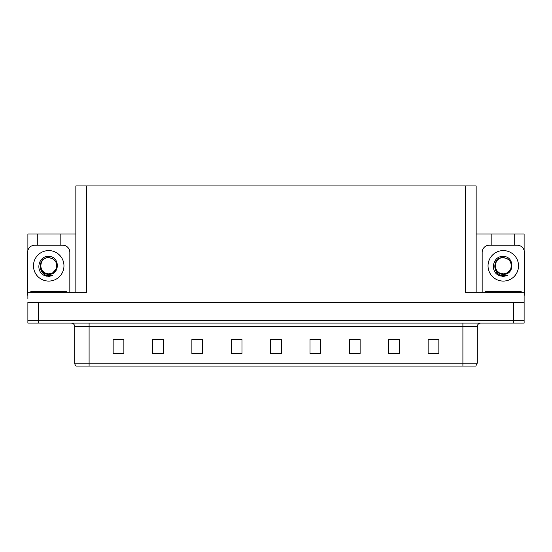 <?xml version="1.0" encoding="UTF-8"?>
<svg xmlns="http://www.w3.org/2000/svg" width="552" height="552" viewBox="0 0 552 552"><rect width="100%" height="100%" fill="white"/><g stroke="black" fill="none" stroke-linecap="round" stroke-linejoin="round"><path stroke-width="0.83" d="M75.852 292.318L75.852 185.948L465.412 185.948L465.412 292.318L524.117 292.318L524.117 302.344L27.883 302.344L27.883 320.243L38.626 320.243L27.883 320.243L27.883 323.106L38.626 323.106L38.626 320.243L513.374 320.243L38.626 320.243L38.626 302.344M27.883 298.763L27.883 292.318L86.588 292.318L86.588 185.948M37.267 245.219L37.267 233.979L27.883 233.979L27.883 250.373M38.626 323.106L524.117 323.106L524.117 320.243L513.374 320.243L524.117 320.243L524.117 298.763M514.733 245.219L514.733 233.979L524.117 233.979L524.117 250.373M465.412 185.948L476.148 185.948L476.148 292.318M476.148 233.979L491.832 233.979L491.832 245.219M60.168 245.219L60.168 233.979L75.852 233.979M37.267 233.979L60.168 233.979M514.733 233.979L491.832 233.979M477.225 363.188L475.796 366.052L462.907 366.052L462.907 363.188L477.225 363.188L477.225 326.68A3.581 3.581 0 0 1 480.806 323.106M462.907 366.052L76.204 366.052A3.581 3.581 0 0 1 74.775 363.188L74.775 326.68C74.561 324.507 73.368 323.313 71.194 323.106M438.854 353.846L438.854 339.528L428.117 339.528L428.117 353.846L438.854 353.846M399.482 353.846L399.482 339.528L388.746 339.528L388.746 353.846L399.482 353.846M360.111 353.846L360.111 339.528L349.375 339.528L349.375 353.846L360.111 353.846M320.74 353.846L320.74 339.528L310.003 339.528L310.003 353.846L320.74 353.846M123.883 353.846L123.883 339.528L113.146 339.528L113.146 353.846L123.883 353.846M163.254 353.846L163.254 339.528L152.518 339.528L152.518 353.846L163.254 353.846M202.625 353.846L202.625 339.528L191.889 339.528L191.889 353.846L202.625 353.846M241.997 353.846L241.997 339.528L231.26 339.528L231.26 353.846L241.997 353.846M281.368 353.846L281.368 339.528L270.632 339.528L270.632 353.846L281.368 353.846M84.325 366.052L77.811 366.052M352.631 339.604L358 339.604M392.293 339.604L397.661 339.604M431.947 339.604L437.315 339.604M233.655 339.604L239.023 339.604M194 339.604L199.369 339.604M154.339 339.604L159.707 339.604M114.685 339.604L120.053 339.604M312.977 339.604L318.345 339.604M273.316 339.604L278.684 339.604M42.09 270.473L44.671 272.84L48.721 273.923C52.171 273.792 54.655 272.15 56.166 268.996C57.67 262.586 55.193 258.784 48.721 257.584C37.205 257.184 37.715 275.462 48.721 275.703L52.688 275.607L48.721 276.386L44.774 275.62C34.983 271.991 38.095 255.617 48.721 256.459C60.071 256.135 60.258 274.944 48.721 274.316C38.143 274.668 38.081 257.253 48.721 257.743C38.281 257.239 38.281 274.427 48.721 273.923L52.764 272.84L56.166 268.996A8.087 8.087 0 0 0 51.778 258.343L48.721 257.743M48.721 273.923L52.764 272.84M27.883 295.189A7.155 7.155 0 0 0 27.6 295.182L27.6 252.374A7.155 7.155 0 0 1 34.755 245.219L62.68 245.219A7.155 7.155 0 0 1 69.835 252.374L69.835 292.318M44.816 275.634L46.665 276.186M48.721 276.386L52.371 275.731M496.655 270.473L499.236 272.84L503.279 273.923C506.736 273.792 509.22 272.15 510.731 268.996C512.235 262.586 509.758 258.784 503.279 257.584C491.77 257.184 492.281 275.462 503.279 275.703L507.253 275.607L503.279 276.386L499.339 275.62C489.548 271.991 492.66 255.617 503.279 256.459C514.636 256.135 514.823 274.944 503.279 274.316C492.708 274.668 492.646 257.253 503.279 257.743C492.846 257.239 492.846 274.427 503.279 273.923L507.329 272.84L510.731 268.996A8.087 8.087 0 0 0 506.343 258.343L503.279 257.743M482.165 292.318L482.165 252.374A7.155 7.155 0 0 1 489.32 245.219L517.245 245.219A7.155 7.155 0 0 1 524.4 252.374L524.4 295.182A7.155 7.155 0 0 0 524.117 295.189M499.381 275.634L501.23 276.186M503.279 276.386L506.936 275.731M30.822 292.318L30.822 291.608L66.613 291.608L66.613 292.318M485.387 292.318L485.387 291.608L521.178 291.608L521.178 292.318M513.374 302.344L513.374 323.106M462.907 323.106L462.907 326.68L74.775 326.68M477.225 326.68L462.907 326.68L462.907 363.188L89.093 363.188L89.093 366.052M74.775 363.188L89.093 363.188L89.093 323.106M281.368 353.349L270.632 353.349M241.997 353.349L231.26 353.349M202.625 353.349L191.889 353.349M163.254 353.349L152.518 353.349M123.883 353.349L113.146 353.349M320.74 353.349L310.003 353.349M360.111 353.349L349.375 353.349M399.482 353.349L388.746 353.349M438.854 353.349L428.117 353.349M48.721 250.587A15.249 15.249 0 0 1 63.963 265.836A15.249 15.249 0 0 1 48.721 281.085A15.249 15.249 0 0 1 33.472 265.836A15.249 15.249 0 0 1 48.721 250.587M56.166 268.996A8.087 8.087 0 0 0 51.778 258.343M503.279 250.587A15.249 15.249 0 0 1 518.528 265.836A15.249 15.249 0 0 1 503.279 281.085A15.249 15.249 0 0 1 488.037 265.836A15.249 15.249 0 0 1 503.279 250.587M510.731 268.996A8.087 8.087 0 0 0 506.343 258.343M32.609 291.608L32.609 292.318M64.825 291.608L64.825 292.318M487.174 291.608L487.174 292.318M519.391 291.608L519.391 292.318"/></g></svg>

